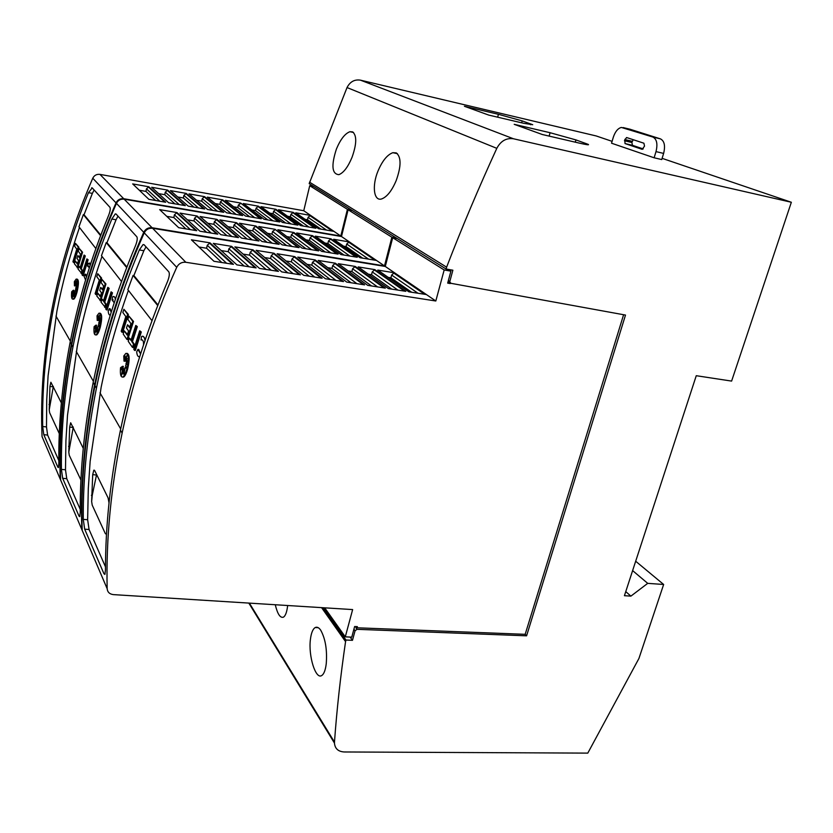 <?xml version="1.0" encoding="UTF-8"?>
<svg xmlns="http://www.w3.org/2000/svg" width="833" height="833" viewBox="0 0 833 833"><rect width="100%" height="100%" fill="white"/><g stroke="black" fill="none" stroke-linecap="round" stroke-linejoin="round"><path stroke-width="1.25" d="M95.306 384.232L95.014 385.658C85.039 435.597 80.77 483.838 82.196 530.371L107.165 588.702C105.968 538.909 110.945 487.034 122.128 433.077L122.451 431.536C134.03 376.828 152.127 322.09 176.721 267.31C178.699 263.603 181.74 261.926 185.832 262.28L152.606 228.273C148.826 227.919 146.035 229.439 144.234 232.844C121.962 283.147 105.645 333.616 95.306 384.232M120.764 428.599L120.441 430.13C110.445 478.402 105.447 525.071 105.458 570.147L104.875 574.416L103.958 573.739L84.674 529.174L83.269 519.386C83.008 476.965 87.403 433.222 96.441 388.157L96.732 386.72C106.072 341.103 120.264 295.528 139.309 249.973L143.047 244.579L144.057 244.704L168.807 271.829C169.786 273.641 169.338 276.92 167.464 281.679C146.66 330.763 131.093 379.744 120.764 428.599M123.898 309.272L128.365 314.437L122.67 332.315L121.92 332.211L121.202 331.17L125.814 316.571L122.836 312.479L123.898 309.272L127.616 314.333L121.92 332.211M126.97 364.052L125.866 363.948L127.928 360.45L126.033 361.814L127.126 358.554L125.752 360.637L127.105 355.066L125.481 359.877L125.845 356.805L124.825 359.991L124.898 355.389L124.023 361.147L123.763 355.983L125.835 353.4C128.813 353.494 129.157 358.721 126.845 369.071C125.627 373.319 124.325 375.943 122.93 376.933C120.806 377.568 120.004 374.496 120.535 367.707L122.607 366.291L120.65 370.196L122.628 367.978L121.576 375.225L123.305 369.508L122.94 373.767L123.825 369.821L124.013 374.6L125.127 367.291L126.72 368.478L125.606 365.541L127.043 363.979L125.866 363.948M127.251 361.584L126.033 361.814M125.648 359.898L124.825 359.991M124.971 360.002L124.783 361.251L124.023 361.147M127.012 353.327C129.625 354.264 129.823 359.544 127.616 369.175C126.397 373.413 125.096 376.037 123.7 377.026L122.545 377.11M122.607 366.291L123.367 366.395L122.493 368.134M122.628 367.978L123.399 368.071L123.149 368.998M122.961 368.977L123.617 369.55M123.305 369.508L124.055 369.842M125.127 367.291L126.47 367.822M138.143 350.61L138.767 349.444L140.173 353.15M142.224 339.916L141.006 339.958L141.61 336.47C143.286 335.72 144.359 336.855 144.859 339.854L144.942 340.666M143.109 336.345L145.473 339.083M139.715 330.795L141.287 331.982L135.321 350.495L134.55 350.391L133.769 349.277L139.715 330.795L140.506 331.878L134.55 350.391M135.779 325.443L137.32 326.609L132.468 341.613L134.28 344.185L133.249 347.517L132.478 347.413L128.23 341.301L129.25 338.011L130.937 340.416L135.779 325.443L136.56 326.494L131.697 341.499L133.509 344.081L132.478 347.413M129.25 338.011L131.156 339.739M127.449 334.46L124.2 330.805L127.23 335.137L128.553 330.94L126.481 328.035L127.522 324.776L129.813 327.005M127.522 324.776L129.594 327.661L130.927 323.589L127.845 319.362L128.928 316.113L133.53 321.444L127.72 339.583L126.96 339.479L123.201 334.054L124.2 330.805M105.468 566.836L89.069 529.496L87.642 519.719L88.288 488.659L90.151 461.367L101.147 387.251C107.78 355.045 116.859 322.756 128.407 290.373M143.515 344.904L143.505 342.613C143.12 340.281 142.287 339.395 141.006 339.958M139.715 356.649L139.413 356.743C137.914 356.888 136.997 355.233 136.685 351.786L137.986 349.339L140.1 353.161L141.058 352.421M71.982 343.571L71.721 344.904C62.735 391.323 59.039 436.336 60.601 479.954L81.801 529.455C80.374 482.973 84.633 434.795 94.587 384.908L94.879 383.482C105.197 332.94 121.483 282.543 143.734 232.303C145.525 228.898 148.305 227.388 152.085 227.742L124.169 199.181C120.66 198.816 118.088 200.201 116.443 203.346C96.118 249.796 81.29 296.548 71.982 343.571M93.473 381.025L93.181 382.451C84.268 427.079 79.958 470.416 80.249 512.462L79.739 516.647L79.031 516.127L62.673 478.309L61.423 469.406C60.955 429.693 64.797 388.907 72.929 347.028L73.189 345.695C81.603 303.316 94.483 261.093 111.841 219.027L115.277 213.914L116.047 214.008L136.851 236.801C137.643 238.363 137.195 241.31 135.498 245.673C116.682 290.738 102.678 335.866 93.473 381.025M97.753 273.693L101.595 278.076L96.43 294.611L95.733 294.507L95.129 293.632L99.314 280.117L96.795 276.66L97.753 273.693L100.897 277.972L95.733 294.507M99.627 322.84L98.752 322.756L100.564 319.435L98.919 320.82L99.898 317.789L98.7 319.789L99.918 314.666L97.898 319.278L98.023 315.145L97.201 320.403L97.034 315.769L98.992 313.177C101.418 313.323 101.605 318.029 99.533 327.286C98.388 331.388 97.19 333.898 95.941 334.804C94.212 335.314 93.598 332.586 94.129 326.619L95.92 325.162L94.191 328.848L95.92 326.671L94.941 333.294L96.482 327.983L96.128 331.857L96.93 328.223L97.044 332.513L98.075 325.828L99.439 326.755L98.513 324.214L99.762 322.673L98.752 322.756M99.845 320.736L98.919 320.82M98.679 319.154L97.898 319.278M98.086 319.31L97.909 320.497L97.201 320.403M99.97 313.156C102.147 313.885 102.24 318.623 100.252 327.379C99.096 331.492 97.898 334.002 96.659 334.908L95.701 334.928M95.92 325.162L96.628 325.255L95.962 326.671M95.92 326.671L96.628 326.765L96.42 327.567M96.201 327.536L96.815 328.035M96.482 327.983L97.18 328.254M98.075 325.828L99.252 326.244M109.487 309.866L110.071 308.71L111.351 311.75M113.226 299.88L112.07 299.963L112.767 296.704C114.1 296.059 114.964 296.933 115.35 299.349M114.059 296.61L115.766 298.099M111.091 291.842L112.476 292.852L107.093 309.938L106.374 309.834L105.729 308.897L111.091 291.842L111.757 292.747L106.374 309.834M107.79 287.343L109.154 288.333L104.76 302.192L106.28 304.357L105.354 307.429L101.064 302.192L101.99 299.141L103.407 301.171L107.79 287.343L108.436 288.228L104.052 302.087L105.572 304.253L104.635 307.325M101.99 299.141L103.604 300.546M100.481 296.09L97.721 293.07L100.283 296.715L101.48 292.841L99.731 290.394L100.678 287.375L102.615 289.207M100.678 287.375L102.428 289.811L103.625 286.052L101.032 282.481L102.001 279.471L105.958 283.991L100.699 300.755L96.815 296.069L97.721 293.07M80.239 509.369L66.755 478.683L65.495 469.781L65.922 440.719L67.504 415.24L77.292 346.226C83.258 316.311 91.484 286.365 101.98 256.408M114.225 302.764L112.07 299.963M52.042 308.824L51.802 310.063C43.639 353.411 40.39 395.602 42.056 436.627L60.268 479.173C58.695 435.597 62.392 390.635 71.357 344.268L71.617 342.946C80.916 295.965 95.712 249.286 116.016 202.888C117.651 199.753 120.223 198.369 123.732 198.723L99.95 174.389C96.67 174.024 94.285 175.305 92.765 178.22C74.075 221.37 60.507 264.904 52.042 308.824M70.42 340.853L70.159 342.176C62.131 383.68 58.352 424.112 58.851 463.502L58.414 467.584L57.852 467.178L43.795 434.68L42.681 426.517C42.066 389.198 45.451 350.985 52.843 311.886L53.083 310.636C60.715 271.079 72.502 231.761 88.454 192.673L92.224 187.904L109.946 207.323C110.612 208.677 110.164 211.363 108.613 215.383C91.443 257.043 78.718 298.87 70.42 340.853M75.491 243.382L78.833 247.151L74.106 262.541L73.46 262.437L72.94 261.687L76.761 249.109L74.606 246.151L75.491 243.382L78.177 247.047L73.46 262.437M76.469 287.937L75.761 287.843L77.386 284.678L75.938 286.073L76.813 283.241L75.751 285.146L76.875 280.398L75.064 284.761L75.22 280.992L74.439 285.834L74.356 281.637L76.188 279.065C78.198 279.242 78.271 283.522 76.397 291.883C75.314 295.85 74.22 298.245 73.096 299.089C71.659 299.484 71.19 297.037 71.7 291.737L73.283 290.259L71.742 293.747L73.262 291.623L72.346 297.725L73.741 292.779L73.387 296.329L74.127 292.956L74.179 296.84L75.147 290.686L76.324 291.415L75.543 289.186L76.646 287.687L75.761 287.843M76.636 286.136L75.938 286.073M75.803 284.605L75.064 284.761M75.282 284.792L75.105 285.927L74.439 285.834M77.011 279.086C78.864 279.638 78.885 283.928 77.063 291.977C75.98 295.944 74.876 298.349 73.762 299.182L72.96 299.151M73.283 290.259L73.939 290.353L73.366 291.644M73.262 291.623L73.929 291.727L73.741 292.435M73.491 292.393L74.085 292.831M73.741 292.779L74.387 292.987M75.147 290.686L76.178 291.019M85.278 275.431L85.82 274.286L86.507 276.91M88.715 266.05L87.621 266.164L88.163 263.238L90.37 264.696M89.495 263.041L90.682 263.738M86.882 258.896L88.121 259.771L83.217 275.629L82.55 275.525L81.998 274.723L86.882 258.896L87.455 259.667L82.55 275.525M84.071 255.054L85.289 255.918L81.28 268.788L82.582 270.631L81.728 273.495L78.021 269.007L78.864 266.175L80.072 267.903L84.071 255.054L84.622 255.814L80.624 268.684L81.915 270.527L81.061 273.391M78.864 266.175L80.249 267.32M77.584 263.52L75.22 260.979L77.407 264.103L78.489 260.5L77 258.397L77.865 255.596L79.531 257.116M77.865 255.596L79.364 257.678L80.457 254.19L78.24 251.139L79.125 248.338L82.561 252.212L77.761 267.789L74.387 263.769L75.22 260.979M58.82 460.597L47.616 435.076L46.492 426.913L46.742 399.621L48.095 375.735L56.904 311.178C62.319 283.241 69.847 255.335 79.468 227.461M326.255 663.672C325.453 670.19 323.922 674.157 321.663 675.573C315.634 679.666 308.304 656.029 310.376 639.692C311.167 633.07 312.791 629.019 315.228 627.541C317.05 626.676 318.872 627.561 320.705 630.175C325.422 638.734 327.275 649.896 326.255 663.672M287.656 605.508C286.916 611.974 285.511 615.868 283.418 617.17C280.232 618.211 277.514 614.067 275.265 604.737M396.154 180.657C391.822 190.809 387.012 196.89 381.712 198.91C373.798 201.596 371.799 185.884 377.984 171.057C382.305 160.873 387.262 154.751 392.843 152.689L396.3 152.908C401.339 157.073 401.287 166.329 396.154 180.657M352.015 157.354C347.965 167.069 343.581 172.837 338.864 174.67C331.93 174.055 331.097 165.538 336.386 149.107C340.447 139.382 344.956 133.582 349.922 131.708L352.64 131.885C356.941 135.571 356.732 144.057 352.015 157.354M654.124 157.781L611.547 143.214L613.286 137.33C615.181 131.624 617.878 128.324 621.376 127.439L652.864 137.039C656.81 139.121 657.851 143.974 655.998 151.616L654.124 157.781L661.735 159.561L663.62 153.418C665.473 145.796 664.422 140.954 660.444 138.872L630.008 129.24M633.195 139.694L631.883 142.505L632.466 145.317L643.222 148.93M642.076 149.305L625.021 143.557L624.802 139.548L626.801 137.591L643.919 143.224L644.523 146.108L642.222 149.336M321.569 607.632L345.56 641.629C340.499 676.188 336.803 709.674 334.481 742.109L334.46 743.098C334.97 748.638 338.219 751.595 344.196 751.97L587.796 753.115L638.932 658.466L663.651 584.474L647.72 583.36L630.904 596.126L624.427 595.699L696.263 375.704L731.603 381.087L791.35 202.263L662.11 158.343M579.206 143.089L542.335 134.519L514.211 124.325L550.092 132.718L575.947 139.913L588.296 144.411C589.441 145.171 586.411 144.734 579.206 143.089M523.634 123.284L488.7 115.079L464.418 106.28L498.436 114.308L522.208 120.9L532.714 124.721L523.634 123.284M157.718 305.555L133.082 275.421L127.834 289.645L151.991 320.684M157.958 304.94L133.884 275.546L143.859 250.723L139.309 249.973M133.082 275.421L133.884 275.546M126.689 267.612L106.228 242.58L101.459 255.731L121.524 281.523M126.908 267.039L106.968 242.695L116.058 219.756L111.841 219.027M106.228 242.58L106.968 242.695M100.585 235.666L83.352 214.591L78.968 226.826L95.868 248.546M100.783 235.145L84.039 214.716L92.38 193.381L88.454 192.673M83.352 214.591L84.039 214.716M59.289 433.618L49.626 412.679L49.23 409.857L53.333 386.387M49.23 409.857L49.949 386.45L50.886 382.243L61.361 402.901M78.833 247.151L78.177 247.047M85.549 280.055L84.123 276.358L85.143 274.182L86.465 277.035M89.391 267.695L87.621 266.164M88.121 259.771L87.455 259.667M82.582 270.631L81.915 270.527M81.28 268.788L80.624 268.684M85.289 255.918L84.622 255.814M79.125 248.338L81.894 252.107L77.105 267.685M82.561 252.212L81.894 252.107M264.061 219.277L243.33 203.523L258.365 206.178L279.68 221.974L264.061 219.277M282.439 222.453L261.021 206.657L275.879 209.281L297.87 225.129L282.439 222.453M300.598 225.597L278.503 209.749L293.195 212.353L315.842 228.242L300.598 225.597M318.539 228.711L295.788 212.811L310.303 215.383L333.596 231.314L318.539 228.711M148.868 199.326L132.676 183.916L148.826 186.779L165.705 202.242L148.868 199.326M168.672 202.763L151.679 187.29L167.631 190.111L185.301 205.636L168.672 202.763M188.237 206.147L170.453 190.611L186.207 193.402L204.647 208.989L188.237 206.147M207.542 209.489L188.997 193.891L204.574 196.65L223.754 212.3L207.542 209.489M226.618 212.79L207.323 197.14L222.713 199.868L242.632 215.56L226.618 212.79M240.643 203.044L261.27 218.787L245.454 216.049L225.431 200.347L240.643 203.044L260.25 218.61M269.798 213.123L273.047 213.696L273.62 211.259L275.879 209.281M287.552 216.247L290.373 216.736L290.946 214.32L293.195 212.353M305.107 219.329L307.502 219.745L308.075 217.34L310.303 215.383M139.309 190.226L145.931 191.392L146.452 188.841L148.826 186.779M158.634 193.62L164.747 194.693L165.278 192.152L167.631 190.111M177.731 196.973L183.333 197.952L183.874 195.432L186.207 193.402M196.588 200.274L201.701 201.18L202.252 198.681L204.574 196.65M215.226 203.554L219.86 204.366L220.401 201.878L222.713 199.868M233.636 206.782L237.79 207.511L238.353 205.043L240.529 203.533M251.816 209.968L255.523 210.624L256.085 208.167L258.365 206.178M267.851 219.933L255.523 210.624M278.639 221.797L258.251 206.667M285.771 223.036L273.047 213.696M296.798 224.941L275.765 209.77M303.483 226.097L290.373 216.736M314.739 228.044L293.081 212.832M320.976 229.127L307.502 219.745M332.461 231.116L310.188 215.862M155.656 200.503L145.931 191.392M164.861 202.096L148.722 187.29M174.93 203.846L164.747 194.693M184.416 205.48L167.527 190.611M193.974 207.136L183.333 197.952M203.731 208.833L186.103 193.902M212.779 210.395L201.701 201.18M222.807 212.134L204.46 197.15M231.355 213.612L219.86 204.366M241.643 215.393L222.598 200.357M249.713 216.788L237.79 207.511M123.732 198.723L340.801 236.051L303.753 210.728L99.95 174.389M94.139 190.007L92.38 193.381M61.788 482.724L60.268 479.173M313.739 186.498L309.73 185.707L303.753 210.728M351.661 210.135L347.413 209.322L309.73 185.707M340.801 236.051L347.413 209.322M345.56 641.629L345.997 640.036L352.474 640.317L350.152 637.068M352.474 640.317L355.066 630.779L353.91 629.196L351.765 637.141L345.289 636.849L324.693 607.83M80.926 480.058L69.264 455.307L68.795 452.163L73.283 427.017M68.795 452.163L69.66 427.121L70.68 422.779L83.258 448.341M101.595 278.076L100.897 277.972M99.231 319.862L98.7 319.789M110.3 315.155C109.113 315.238 108.415 313.833 108.196 310.907L109.342 308.606L111.112 311.865M112.476 292.852L111.757 292.747M106.28 304.357L105.572 304.253M104.76 302.192L104.052 302.087M109.154 288.333L108.436 288.228M102.001 279.471L105.25 283.886L100.002 300.651M105.958 283.991L105.25 283.886M302.025 248.119L277.868 229.762L293.882 232.49L318.695 250.879L302.025 248.119M321.642 251.368L296.704 232.98L312.51 235.666L338.094 254.096L321.642 251.368M340.999 254.575L315.301 236.145L330.909 238.811L357.232 257.262L340.999 254.575M360.106 257.741L333.669 239.279L349.089 241.903L376.131 260.396L360.106 257.741M178.658 227.68L159.686 209.624L176.971 212.571L196.734 230.679L178.658 227.68M199.92 231.21L180.022 213.092L197.088 215.997L217.757 234.156L199.92 231.21M220.901 234.687L200.097 216.518L216.944 219.381L238.488 237.592L220.901 234.687M241.591 238.113L219.922 219.891L236.551 222.723L258.948 240.987L241.591 238.113M262.01 241.497L239.488 223.223L255.898 226.024L279.128 244.329L262.01 241.497M275.005 229.283L299.047 247.63L282.148 244.829L258.803 226.514L275.005 229.283L297.954 247.443M305.992 239.831L309.459 240.414L310.084 237.801L312.51 235.666M324.87 243.017L327.869 243.517L328.504 240.924L330.909 238.811M343.519 246.162L346.059 246.589L346.695 244.017L349.089 241.903M166.735 216.341L173.826 217.538L174.409 214.799L176.971 212.571M187.425 219.829L193.954 220.932L194.547 218.215L197.088 215.997M207.844 223.275L213.831 224.285L214.425 221.578L216.944 219.381M227.982 226.67L233.438 227.596L234.052 224.91L236.551 222.723M247.87 230.023L252.805 230.856L253.419 228.19L255.898 226.024M267.497 233.334L271.933 234.083L272.547 231.439L274.89 229.804M286.864 236.603L290.811 237.27L291.435 234.646L293.882 232.49M306.075 248.796L290.811 237.27M317.581 250.702L293.757 233.021M325.193 251.962L309.459 240.414M336.949 253.909L312.385 236.187M344.071 255.085L327.869 243.517M356.055 257.074L330.784 239.321M362.699 258.168L346.059 246.589M374.923 260.198L348.965 242.413M185.946 228.888L173.826 217.538M195.817 230.533L176.856 213.113M206.636 232.324L193.954 220.932M216.809 234L196.973 216.538M227.055 235.697L213.831 224.285M237.509 237.436L216.83 219.922M247.193 239.04L233.438 227.596M257.928 240.82L236.426 223.254M267.081 242.33L252.805 230.856M278.076 244.152L255.783 226.555M286.698 245.579L271.933 234.083M152.085 227.742L384.492 265.914L341.488 236.52L124.169 199.181M117.994 216.143L116.058 219.756M83.415 533.224L81.801 529.455M352.359 210.572L348.1 209.76L341.488 236.52M396.404 238.03L391.885 237.197L348.1 209.76M384.492 265.914L391.885 237.197M353.91 629.196L354.639 626.531L357.378 626.635L355.878 627.749L525.175 634.33L623.605 314.728M106.489 534.297L105.354 533.661L92.213 505.131L91.651 501.581L92.234 495.364L96.597 474.498M91.651 501.581L92.692 474.664L93.817 470.187L94.702 470.635L108.071 497.874L109.019 502.84M128.365 314.437L127.616 314.333M126.397 360.72L125.752 360.637M125.106 368.863L124.523 368.79M124.429 369.894L123.825 369.821M141.287 331.982L140.506 331.878M134.28 344.185L133.509 344.081M132.468 341.613L131.697 341.499M137.32 326.609L136.56 326.494M128.928 316.113L132.77 321.34L126.96 339.479M133.53 321.444L132.77 321.34M346.705 282.075L318.206 260.417L335.314 263.197L364.573 284.865L346.705 282.075M367.728 285.365L338.333 263.686L355.212 266.425L385.335 288.124L367.728 285.365M388.438 288.603L358.19 266.914L374.85 269.621L405.806 291.331L388.438 288.603M408.868 291.81L377.786 270.09L394.217 272.766L425.986 294.486L408.868 291.81M213.946 261.281L191.413 239.821L210.01 242.851L233.459 264.342L213.946 261.281M236.905 264.873L213.29 243.382L231.626 246.36L256.127 267.893L236.905 264.873M259.521 268.424L234.864 246.88L252.951 249.817L278.451 271.381L259.521 268.424M281.793 271.912L256.137 250.337L273.974 253.232L300.463 274.828L281.793 271.912M303.753 275.348L277.118 253.742L294.705 256.606L322.142 278.222L303.753 275.348M315.145 259.917L343.508 281.575L325.38 278.732L297.808 257.105L315.145 259.917L315.009 260.49L342.342 281.387M348.194 270.954L351.89 271.548L352.598 268.747L355.212 266.425M368.342 274.192L371.528 274.703L372.247 271.912L374.85 269.621M388.209 277.379L390.916 277.816L391.635 275.046L394.217 272.766M198.952 247.005L206.584 248.234L207.24 245.277L210.01 242.851M221.193 250.577L228.211 251.701L228.877 248.765L231.626 246.36M243.121 254.096L249.546 255.127L250.223 252.212L252.951 249.817M264.738 257.564L270.59 258.501L271.266 255.606L273.974 253.232M286.042 260.979L291.331 261.833L292.019 258.959L294.705 256.606M307.044 264.353L311.792 265.113L312.49 262.27L315.009 260.49M327.765 267.674L331.982 268.351L332.679 265.529L335.314 263.197M351.047 282.751L331.982 268.351M363.375 284.688L335.178 263.759M371.528 285.958L351.89 271.548M384.107 287.926L355.077 266.987M391.729 289.124L371.528 274.703M404.546 291.134L374.704 270.173M411.648 292.237L390.916 277.816M424.695 294.288L394.071 273.307M221.817 262.52L206.584 248.234M232.48 264.186L209.874 243.434M244.142 266.008L228.211 251.701M255.106 267.726L231.501 246.943M266.144 269.455L249.546 255.127M277.399 271.214L252.816 250.4M287.822 272.849L270.59 258.501M299.359 274.661L273.838 253.805M309.199 276.202L291.331 261.833M321.007 278.045L294.57 257.168M330.274 279.503L311.792 265.113M107.165 588.702C107.519 592.169 109.592 594.137 113.382 594.616L352.64 609.579L345.289 636.849M185.832 262.28L435.815 300.994L385.283 266.456L152.606 228.273M146.004 246.839L143.859 250.723M448.019 269.351L450.913 271.152L447.675 283.105L450.205 283.564L447.946 282.116M397.226 238.54L392.697 237.707L385.283 266.456M450.913 271.152L444.176 269.965L392.697 237.707M435.815 300.994L444.176 269.965M450.205 283.564L449.56 282.397L451.007 283.324L448.425 280.357M355.066 630.779L357.034 629.321L355.878 627.749M357.034 629.321L526.591 635.818L525.175 634.33M451.007 283.324L625.5 315.072L526.591 635.818M612.099 141.35L596.22 135.956L360.439 80.155C354.514 79.25 350.047 81.717 347.028 87.559L309.178 183.656L446.113 269.017L446.613 267.164L309.532 182.167M446.613 267.164C461.815 227.773 478.548 188.164 496.801 148.336C500.768 140.944 506.339 137.757 513.503 138.778L791.35 202.263M449.872 281.283L452.871 270.204L446.113 269.017M345.997 640.036L323.121 607.726M663.651 584.474L635.683 561.234M647.72 583.36L632.622 570.605M630.904 596.126L625.76 591.607M632.466 145.317L625.021 143.557M631.883 142.505L624.448 140.735M632.237 141.318L624.802 139.548M660.444 138.872L652.864 137.039M630.508 129.354L623.105 127.564M663.62 153.418L655.998 151.616M549.134 136.102L550.092 132.718M575.291 142.183L575.947 139.913M585.495 144.432L585.797 143.401M497.655 117.182L498.436 114.308M521.677 122.826L522.208 120.9M530.506 124.752L530.736 123.919M53.239 386.835L49.949 386.45M49.761 404.578L49.022 404.494M272.974 220.818L256.085 208.167M291.04 223.942L273.62 211.259M308.897 227.034L290.946 214.32M326.536 230.095L308.075 217.34M159.79 201.222L146.452 188.841M179.241 204.585L165.278 192.152M198.452 207.917L183.874 195.432M217.434 211.197L202.252 198.681M236.166 214.445L220.401 201.878M254.679 217.652L238.353 205.043M46.492 426.913L42.681 426.517M47.616 435.076L43.795 434.68M58.57 467.24L57.852 467.178M116.016 202.888L92.765 178.22M73.179 427.496L69.66 427.121M69.347 446.446L68.556 446.373M311.542 249.692L291.435 234.646M330.816 252.888L310.084 237.801M349.839 256.043L328.504 240.924M368.623 259.157L346.695 244.017M190.382 229.627L174.409 214.799M211.259 233.084L194.547 218.215M231.855 236.499L214.425 221.578M252.17 239.862L234.052 224.91M272.224 243.184L253.419 228.19M292.008 246.464L272.547 231.439M65.495 469.781L61.423 469.406M66.755 478.683L62.673 478.309M79.947 516.2L79.031 516.127M143.734 232.303L116.443 203.346M96.482 475.008L92.692 474.664M92.234 495.364L91.38 495.291M356.899 283.668L332.679 265.529M377.547 286.906L352.598 268.747M397.893 290.092L372.247 271.912M417.958 293.226L391.635 275.046M226.618 263.27L207.24 245.277M249.129 266.789L228.877 248.765M271.319 270.267L250.223 252.212M293.174 273.693L271.266 255.606M314.728 277.066L292.019 258.959M335.97 280.388L312.49 262.27M87.642 519.719L83.269 519.386M89.069 529.496L84.674 529.174M105.135 573.802L103.958 573.739M176.721 267.31L144.234 232.844M496.801 148.336L347.028 87.559M334.481 742.109L249.379 603.113M513.503 138.778L360.439 80.155M122.128 433.077L120.441 430.13M96.441 388.157L95.014 385.658M123.7 377.026L122.93 376.933M94.587 384.908L93.181 382.451M72.929 347.028L71.721 344.904M96.659 334.908L95.941 334.804M71.357 344.268L70.159 342.176M52.843 311.886L51.802 310.063M73.762 299.182L73.096 299.089M627.457 137.799L626.437 137.56M353.525 132.489L349.922 131.708M397.403 153.657L392.843 152.689M318.237 627.686L315.228 627.541M88.485 266.144L87.819 266.039M70.357 341.145L55.978 316.061M92.265 187.946L91.62 187.831M112.882 300.015L112.153 299.911M93.411 381.337L76.272 351.453M116.089 214.06L115.277 213.914M94.441 470.239L93.827 470.187M120.691 428.933L100.012 392.864M144.099 244.756L143.057 244.579M334.46 743.098L248.817 603.082"/></g></svg>
